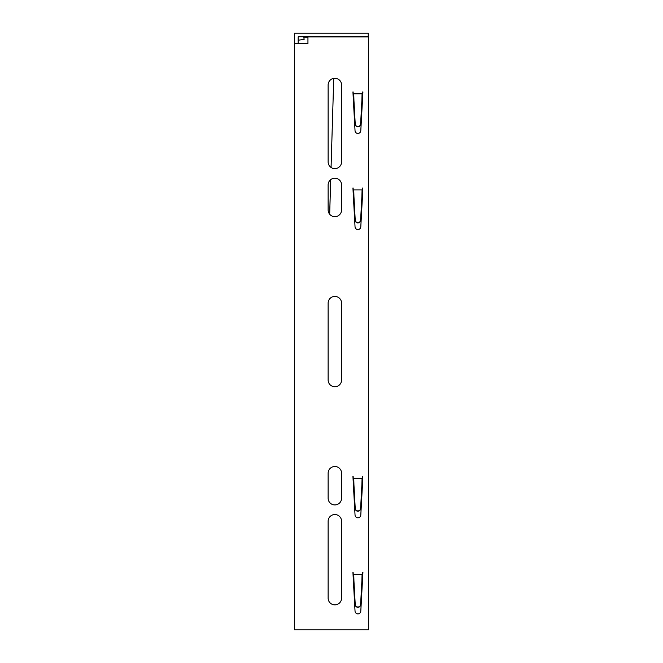 <?xml version="1.0" encoding="UTF-8"?>
<svg xmlns="http://www.w3.org/2000/svg" width="663" height="663" viewBox="0 0 663 663"><rect width="100%" height="100%" fill="white"/><g stroke="black" fill="none" stroke-linecap="round" stroke-linejoin="round"><path stroke-width="0.99" d="M334.856 78.275A6.729 6.729 0 0 1 341.578 85.005L341.578 161.88A6.729 6.729 0 0 1 334.856 168.601A6.729 6.729 0 0 1 328.127 161.88L328.127 85.005A6.729 6.729 0 0 1 334.856 78.275M334.856 178.214A6.729 6.729 0 0 1 341.578 184.936L341.578 209.922A6.729 6.729 0 0 1 334.856 216.652A6.729 6.729 0 0 1 328.127 209.922L328.127 184.936A6.729 6.729 0 0 1 334.856 178.214M334.856 296.411A6.729 6.729 0 0 1 341.578 303.132L341.578 380.007A6.729 6.729 0 0 1 334.856 386.736A6.729 6.729 0 0 1 328.127 380.007L328.127 303.132A6.729 6.729 0 0 1 334.856 296.411M334.856 466.495A6.729 6.729 0 0 1 341.578 473.216L341.578 498.203A6.729 6.729 0 0 1 334.856 504.933A6.729 6.729 0 0 1 328.127 498.203L328.127 473.216A6.729 6.729 0 0 1 334.856 466.495M334.856 514.538A6.729 6.729 0 0 1 341.578 521.267L341.578 598.142A6.729 6.729 0 0 1 334.856 604.863A6.729 6.729 0 0 1 328.127 598.142L328.127 521.267A6.729 6.729 0 0 1 334.856 514.538M353.57 93.839L353.238 97.494L352.923 91.933L355.036 130.71A2.884 2.884 0 0 0 357.921 133.429A2.884 2.884 0 0 0 360.796 130.71L362.918 91.933L362.603 93.839L353.57 93.839L353.354 97.494M362.719 91.917L362.603 93.839M368.487 42.531L368.487 629.85L294.513 629.85L294.513 43.683L307.947 43.683L307.947 36.954L368.487 36.954L368.487 42.531M353.114 91.917L353.238 93.839M362.669 192.469L362.719 188.01L362.603 189.933L353.238 189.933L353.238 193.588L352.923 188.027L355.036 226.804A2.884 2.884 0 0 0 357.921 229.522A2.884 2.884 0 0 0 360.796 226.804L362.669 192.469M353.114 188.01L353.238 189.933M362.669 480.75L362.719 476.291L362.603 478.214L353.238 478.214L353.238 481.868L352.923 476.307L355.036 515.076A2.884 2.884 0 0 0 357.921 517.803A2.884 2.884 0 0 0 360.796 515.076L362.669 480.75M353.114 476.291L353.238 478.214M353.164 576.843L355.036 611.17A2.884 2.884 0 0 0 357.921 613.897A2.884 2.884 0 0 0 360.796 611.17L362.918 572.393L362.603 574.307L353.238 574.307L352.923 572.393L353.164 576.843M362.719 188.01L362.603 189.933M362.719 476.291L361.882 485.374L362.073 478.214M362.719 572.384L362.603 574.307M353.114 572.384L353.238 574.307M362.479 481.868L362.603 478.214M298.168 43.683L298.168 36.805L368.238 36.805L368.238 33.15L294.513 33.15L294.513 43.683M307.947 37.145L303.861 37.145L304.135 39.39L298.168 40.219M315.737 36.805L334.881 36.805M329.677 214.215L330.704 179.64M331.069 167.441L333.738 78.367L331.061 167.432M329.66 214.199L330.696 179.656M304.085 39.399L303.861 37.145M353.57 574.307L353.354 577.962M362.479 577.962L361.882 581.468L362.073 574.307M353.57 577.962L353.951 581.468L353.76 574.307M362.271 577.962L362.271 574.307M361.882 581.153L360.606 604.457A2.693 2.677 180 0 1 357.921 606.993A2.693 2.677 180 0 1 355.227 604.457L353.951 581.153M361.882 581.468L360.606 604.772A2.693 2.677 180 0 1 357.921 607.308A2.693 2.677 180 0 1 355.227 604.772L353.951 581.468M353.57 478.214L353.354 481.868M353.57 481.868L353.951 485.374L353.76 478.214M362.271 481.868L362.271 478.214M361.882 485.059L360.606 508.364A2.693 2.677 180 0 1 357.921 510.9A2.693 2.677 180 0 1 355.227 508.364L353.951 485.059M361.882 485.374L360.606 508.678A2.693 2.677 180 0 1 357.921 511.214A2.693 2.677 180 0 1 355.227 508.678L353.951 485.374M353.57 189.933L353.354 193.588M362.479 193.588L361.882 197.093L362.073 189.933M353.57 193.588L353.951 197.093L353.76 189.933M362.271 193.588L362.271 189.933M361.882 196.778L360.606 220.083A2.693 2.677 180 0 1 357.921 222.619A2.693 2.677 180 0 1 355.227 220.083L353.951 196.778M361.882 197.093L360.606 220.406A2.693 2.677 180 0 1 357.921 222.934A2.693 2.677 180 0 1 355.227 220.406L353.951 197.093M362.479 97.494L361.882 101L362.073 93.839M353.57 97.494L353.951 101L353.76 93.839M362.271 97.494L362.271 93.839M361.882 100.685L360.606 123.989A2.693 2.677 180 0 1 357.921 126.525A2.693 2.677 180 0 1 355.227 123.989L353.951 100.685M361.882 101L360.606 124.312A2.693 2.677 180 0 1 357.921 126.84A2.693 2.677 180 0 1 355.227 124.312L353.951 101"/></g></svg>
